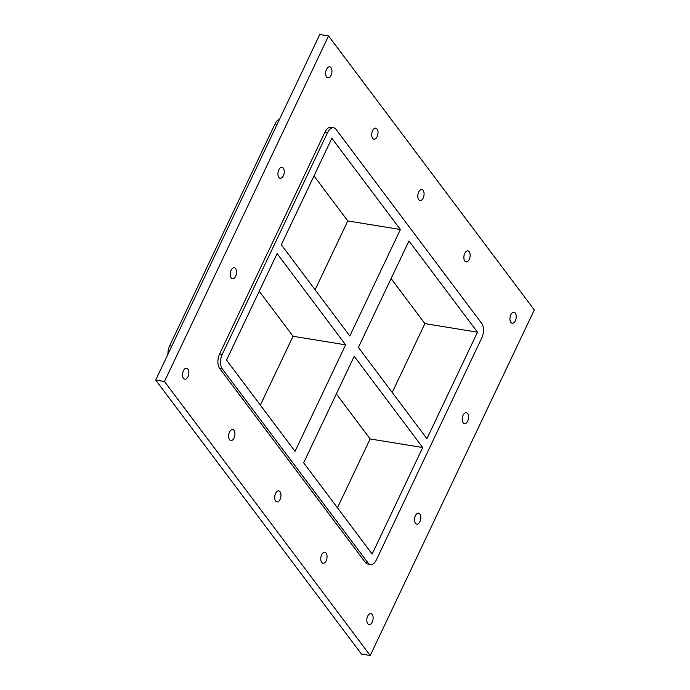 <?xml version="1.0" encoding="UTF-8"?>
<svg xmlns="http://www.w3.org/2000/svg" width="690" height="690" viewBox="0 0 690 690"><rect width="100%" height="100%" fill="white"/><g stroke="black" fill="none" stroke-linecap="round" stroke-linejoin="round"><path stroke-width="1.03" d="M231.193 277.88A5.58 3.062 -80.7 0 1 230.676 271.437A5.58 3.062 -80.7 0 1 234.29 267.737A5.58 3.062 -80.7 0 1 235.592 268.6A5.58 3.062 -80.7 0 1 236.109 275.043A5.58 3.062 -80.7 0 1 232.496 278.743A5.58 3.062 -80.7 0 1 231.193 277.88M278.889 177.425A5.58 3.062 -80.7 0 1 278.372 170.982A5.58 3.062 -80.7 0 1 281.994 167.282A5.58 3.062 -80.7 0 1 283.297 168.144A5.58 3.062 -80.7 0 1 283.814 174.587A5.58 3.062 -80.7 0 1 280.2 178.287A5.58 3.062 -80.7 0 1 278.889 177.425M463.171 422.823A5.58 3.062 -80.7 0 1 462.654 416.389A5.58 3.062 -80.7 0 1 466.268 412.68A5.58 3.062 -80.7 0 1 467.579 413.543A5.58 3.062 -80.7 0 1 468.087 419.986A5.58 3.062 -80.7 0 1 464.474 423.695A5.58 3.062 -80.7 0 1 463.171 422.823M415.466 523.287A5.58 3.062 -80.7 0 1 414.949 516.845A5.58 3.062 -80.7 0 1 418.571 513.144A5.58 3.062 -80.7 0 1 419.874 514.007A5.58 3.062 -80.7 0 1 420.391 520.45A5.58 3.062 -80.7 0 1 416.777 524.15A5.58 3.062 -80.7 0 1 415.466 523.287M372.66 138.319A5.58 3.062 -80.7 0 1 372.143 131.876A5.58 3.062 -80.7 0 1 375.765 128.167A5.58 3.062 -80.7 0 1 377.068 129.039A5.58 3.062 -80.7 0 1 377.585 135.473A5.58 3.062 -80.7 0 1 373.971 139.182A5.58 3.062 -80.7 0 1 372.66 138.319M418.727 199.669A5.58 3.062 -80.7 0 1 418.218 193.226A5.58 3.062 -80.7 0 1 421.832 189.517A5.58 3.062 -80.7 0 1 423.134 190.388A5.58 3.062 -80.7 0 1 423.651 196.822A5.58 3.062 -80.7 0 1 420.038 200.531A5.58 3.062 -80.7 0 1 418.727 199.669M464.801 261.018A5.58 3.062 -80.7 0 1 464.284 254.576A5.58 3.062 -80.7 0 1 467.898 250.875A5.58 3.062 -80.7 0 1 469.209 251.738A5.58 3.062 -80.7 0 1 469.718 258.181A5.58 3.062 -80.7 0 1 466.104 261.881A5.58 3.062 -80.7 0 1 464.801 261.018M321.695 562.393A5.58 3.062 -80.7 0 1 321.178 555.95A5.58 3.062 -80.7 0 1 324.8 552.25A5.58 3.062 -80.7 0 1 326.103 553.113A5.58 3.062 -80.7 0 1 326.62 559.556A5.58 3.062 -80.7 0 1 323.006 563.256A5.58 3.062 -80.7 0 1 321.695 562.393M275.629 501.043A5.58 3.062 -80.7 0 1 275.112 494.601A5.58 3.062 -80.7 0 1 278.726 490.901A5.58 3.062 -80.7 0 1 280.037 491.763A5.58 3.062 -80.7 0 1 280.545 498.206A5.58 3.062 -80.7 0 1 276.932 501.906A5.58 3.062 -80.7 0 1 275.629 501.043M229.554 439.694A5.58 3.062 -80.7 0 1 229.046 433.251A5.58 3.062 -80.7 0 1 232.659 429.542A5.58 3.062 -80.7 0 1 233.962 430.413A5.58 3.062 -80.7 0 1 234.479 436.848A5.58 3.062 -80.7 0 1 230.865 440.556A5.58 3.062 -80.7 0 1 229.554 439.694M367.761 623.743A5.58 3.062 -80.7 0 1 367.253 617.3A5.58 3.062 -80.7 0 1 370.866 613.6A5.58 3.062 -80.7 0 1 372.169 614.462A5.58 3.062 -80.7 0 1 372.686 620.905A5.58 3.062 -80.7 0 1 369.072 624.605A5.58 3.062 -80.7 0 1 367.761 623.743M510.867 322.368A5.58 3.062 -80.7 0 1 510.359 315.925A5.58 3.062 -80.7 0 1 513.972 312.225A5.58 3.062 -80.7 0 1 515.275 313.088A5.58 3.062 -80.7 0 1 515.792 319.53A5.58 3.062 -80.7 0 1 512.178 323.231A5.58 3.062 -80.7 0 1 510.867 322.368M326.594 76.961A5.58 3.062 -80.7 0 1 326.077 70.527A5.58 3.062 -80.7 0 1 329.691 66.818A5.58 3.062 -80.7 0 1 331.002 67.68A5.58 3.062 -80.7 0 1 331.511 74.123A5.58 3.062 -80.7 0 1 327.897 77.832A5.58 3.062 -80.7 0 1 326.594 76.961M183.488 378.344A5.58 3.062 -80.7 0 1 182.971 371.901A5.58 3.062 -80.7 0 1 186.585 368.193A5.58 3.062 -80.7 0 1 187.896 369.064A5.58 3.062 -80.7 0 1 188.413 375.498A5.58 3.062 -80.7 0 1 184.791 379.207A5.58 3.062 -80.7 0 1 183.488 378.344M164.462 381.492L370.22 655.5L361.448 654.068L155.699 380.069L319.781 34.5L328.552 35.932L164.462 381.492L155.699 380.069M370.22 655.5L534.302 309.931L328.552 35.932M365.329 562.428A10.626 5.83 99.3 0 0 367.813 564.075L370.444 564.506A10.626 5.83 -80.7 0 1 367.96 562.859L365.329 562.428L219.713 368.512L222.335 368.934A10.626 5.83 -80.7 0 1 222.24 354.375L219.61 353.953A10.626 5.83 99.3 0 0 219.713 368.512M324.947 132.118L327.578 132.549A10.626 5.83 -80.7 0 1 333.581 127.779L330.95 127.348A10.626 5.83 99.3 0 0 324.947 132.118L219.61 353.953M333.581 127.779A10.626 5.83 -80.7 0 1 336.065 129.427L481.68 323.351A10.626 5.83 -80.7 0 1 481.784 337.91L376.447 559.737A10.626 5.83 -80.7 0 1 370.444 564.506M279.519 119.301A10.626 5.83 99.3 0 0 274.991 123.976L277.13 124.321M327.578 132.549L222.24 354.375M222.335 368.934L367.96 562.859M426.92 438.685L358.403 347.441L408.972 240.948L477.489 332.183L426.92 438.685M349.813 336.004L281.304 244.76L331.873 138.267L400.381 229.503L349.813 336.004M372.152 554.018L303.643 462.783L354.212 356.281L422.72 447.525L372.152 554.018M277.104 253.601L345.621 344.845L295.053 451.338L226.536 360.102L277.104 253.601M171.801 346.156L169.654 345.811L274.991 123.976M169.654 345.811A10.626 5.83 99.3 0 0 167.955 354.246M392.213 392.463L424.902 323.619L391.101 278.596M424.902 323.619L477.489 332.183M315.106 289.783L347.795 220.938L313.993 175.916M347.795 220.938L400.381 229.503M337.445 507.797L370.133 438.952L336.332 393.93M370.133 438.952L422.72 447.525M260.346 405.116L293.034 336.272L259.224 291.249M293.034 336.272L345.621 344.845"/></g></svg>
